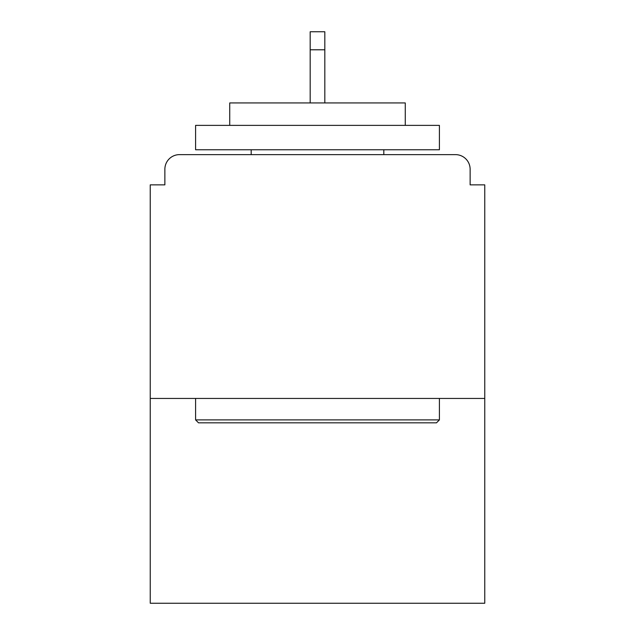<?xml version="1.0" encoding="UTF-8"?>
<svg xmlns="http://www.w3.org/2000/svg" width="635" height="635" viewBox="0 0 635 635"><rect width="100%" height="100%" fill="white"/><g stroke="black" fill="none" stroke-linecap="round" stroke-linejoin="round"><path stroke-width="0.95" d="M470.13 184.864L470.13 169.259L470.13 184.864L484.759 184.864L484.759 603.25L150.241 603.25L150.241 184.864L164.87 184.864L164.87 169.259L164.87 184.864M484.759 398.447L150.241 398.447M470.13 169.259A14.629 14.629 0 0 0 455.501 154.63L179.499 154.63A14.629 14.629 0 0 0 164.87 169.259M455.501 154.63L393.573 154.63M241.427 154.63L179.499 154.63M436.483 422.831L198.517 422.831L195.596 419.902L439.404 419.902L436.483 422.831M195.596 125.373L439.404 125.373L439.404 149.757L195.596 149.757L195.596 125.373M405.273 125.373L405.273 102.941L229.727 102.941L229.727 125.373M195.596 398.447L195.596 419.902M439.404 398.447L439.404 419.902M251.182 149.757L251.182 154.63M383.818 149.757L383.818 154.63M324.818 49.792L310.182 49.792L310.182 31.75L324.818 31.75L324.818 102.941M310.182 49.792L310.182 102.941"/></g></svg>
